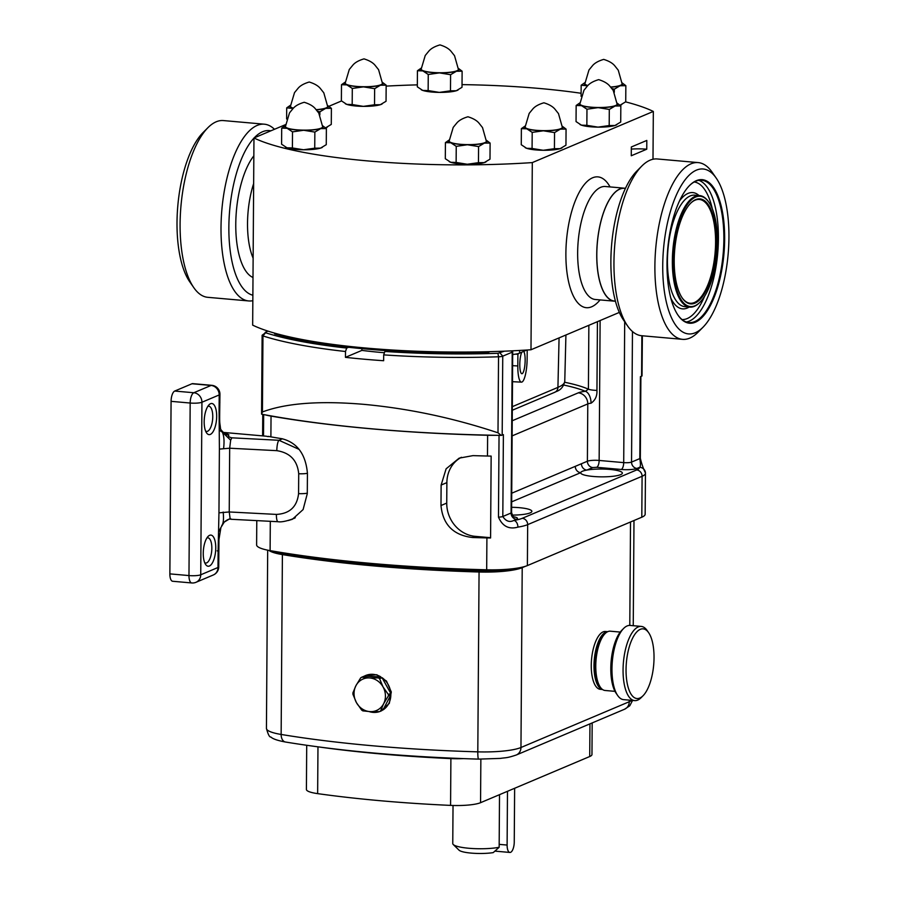 <?xml version="1.0" encoding="UTF-8"?>
<svg xmlns="http://www.w3.org/2000/svg" width="898" height="898" viewBox="0 0 898 898"><rect width="100%" height="100%" fill="white"/><g stroke="black" fill="none" stroke-linecap="round" stroke-linejoin="round"><path stroke-width="1.35" d="M511.658 501.859L580.703 472.674A20.845 3.906 0.4 0 0 580.692 472.797A20.845 3.906 0.4 0 0 597.26 476.737A20.845 3.906 0.4 0 0 620.63 474.638A20.845 3.906 0.4 0 0 622.37 473.089A20.845 3.906 0.4 0 0 609.562 469.396A20.845 3.906 0.4 0 0 586.854 470.081A20.845 3.906 0.4 0 0 582.432 471.259A20.845 3.906 0.4 0 0 580.703 472.674A5.949 5.366 67.1 0 1 575.281 466.343L587.393 461.224A8.935 1.673 -179.6 0 1 599.146 460.45L623.706 462.616A5.949 1.111 0.4 0 0 631.541 462.1L639.825 458.597A5.949 1.111 -179.6 0 0 640.319 458.148L640.319 458.148C641.509 463.469 643.204 468.386 645.438 472.909L645.438 472.909A5.949 5.848 177.4 0 1 645.449 473.224A40.197 7.532 -179.6 0 1 645.449 473.291L645.157 514.24A40.197 7.532 -179.6 0 1 641.801 517.214L527.384 565.583A40.197 7.532 -179.6 0 1 486.682 569.792A381.089 71.413 -179.6 0 1 270.107 550.62A40.197 7.532 -179.6 0 1 256.615 544.895L256.783 520.615M641.801 517.214L642.092 476.277A40.197 7.532 -179.6 0 0 645.449 473.291L645.438 472.909A5.949 5.848 177.4 0 0 639.533 467.342C640.6 467.162 640.701 464.244 639.825 458.597L640.397 376.711L641.587 376.206A5.949 1.111 0.4 0 0 642.036 375.903L642.362 335.785M499.041 435.362L498.469 517.125C502.476 526.307 508.953 529.629 517.91 527.126A5.949 3.951 -99.3 0 0 513.937 520.425C509.559 522.557 505.855 521.255 502.813 516.507L511.085 513.005L512.219 352.162L502.745 356.169A5.949 1.111 -179.6 0 1 498.536 356.787A220.313 41.286 -179.6 0 1 383.693 354.878L383.648 360.727A220.313 41.286 -179.6 0 1 345.449 357.348L345.494 351.5A220.313 41.286 -179.6 0 1 262.957 335.931A5.949 1.111 -179.6 0 1 262.115 335.358A5.949 1.111 -179.6 0 1 262.227 335.145L265.527 332.743A217.338 40.724 0.4 0 0 346.707 348.065L345.494 351.5M268.727 436.462L268.266 436.361A40.197 7.532 0.4 0 0 270.893 436.866L271.039 416.1A381.089 71.413 0.4 0 0 487.625 435.272A40.197 7.532 0.4 0 0 496.28 435.306A370.672 69.46 -179.6 0 1 371.918 428.817A370.672 69.46 -179.6 0 1 265.224 414.854A370.672 69.46 -179.6 0 1 261.61 414.18L262.418 411.969L262.957 335.931L265.527 332.743M487.479 456.027A40.197 7.532 0.4 0 0 491.15 456.094L490.577 537.981A40.197 7.532 -179.6 0 1 486.907 537.913A381.089 71.413 -179.6 0 1 472.415 537.509C453.31 535.219 442.826 524.555 440.985 505.529L441.131 485.055L446.115 468.812L459.181 458.137L472.988 455.623A381.089 71.413 0.4 0 0 487.479 456.027L487.625 435.272M496.28 435.306A370.672 69.46 -179.6 0 0 501.286 435.395A5.949 1.111 0.4 0 0 502.184 435.126L503.385 434.621L502.813 516.507A5.949 1.111 0.4 0 1 498.469 517.125M270.893 436.866A381.089 71.413 0.4 0 0 281.983 438.718C297.182 442.624 305.668 454.119 307.43 473.224L307.284 493.687L303.097 509.581L292.366 519.291L288.224 520.537M268.266 436.653A40.197 7.532 -179.6 0 1 266.235 436.204L222.951 432.376M271.039 416.1A40.197 7.532 -179.6 0 1 265.224 414.854M597.428 321.686L596.945 390.394C597.226 396.018 595.262 400.295 591.041 403.202A10.417 5.669 -96.7 0 0 585.35 391.304L588.415 389.171L588.864 325.301M511.927 350.849L512.601 351.511A5.949 1.111 -179.6 0 1 512.713 351.724A5.949 1.111 -179.6 0 1 512.219 352.162L511.13 350.894M501.286 435.395L497.997 432.814C453.4 417.974 408.68 408.489 363.847 404.347C319.767 400.598 285.957 403.135 262.418 411.969M261.565 413.574L261.61 414.18M509.907 569.051A40.197 7.532 -179.6 0 1 479.24 570.567A370.672 69.46 -179.6 0 1 283.353 553.224A40.197 7.532 -179.6 0 1 275.922 551.608M383.693 354.878L384.905 351.444A217.338 40.724 0.4 0 0 497.93 353.307L504.328 351.185M489.994 351.668L487.457 352.734A212.871 39.894 -179.6 0 1 386.769 350.658L384.905 351.444M384.456 352.734A124.743 23.37 -179.6 0 1 361.894 350.388L361.905 348.649M361.894 350.388L345.449 357.348M386.769 350.658A212.871 39.894 -179.6 0 1 348.57 347.279L346.707 348.065M348.57 347.279A212.871 39.894 -179.6 0 1 274.62 333.899L274.631 333.136M267.986 331.126L265.168 332.35M490.577 537.7L475.165 536.342A31.262 28.164 67.1 0 1 446.733 503.093L446.878 482.63A31.262 28.164 67.1 0 1 461.415 457.284M294.297 518.348A31.262 28.164 67.1 0 1 293.051 518.707M591.041 403.202A8.935 1.673 0.4 0 0 587.786 403.909L587.393 461.224A5.949 5.366 -112.9 0 0 592.803 467.566L586.854 470.081A5.949 5.366 67.1 0 1 581.444 463.738M512.186 515.104A20.845 3.906 0.4 0 0 530.134 512.893A20.845 3.906 0.4 0 0 531.874 511.344A20.845 3.906 0.4 0 0 511.624 507.303M270.938 550.766A40.197 7.532 0.4 0 0 283.341 554.38A370.672 69.46 0.4 0 0 479.195 571.723A40.197 7.532 0.4 0 0 520.806 567.536L521.087 567.424M525.431 566.29L522.209 567.659A41.678 7.813 -179.6 0 1 479.061 572.004A372.154 69.741 -179.6 0 1 282.399 554.594A41.678 7.813 -179.6 0 1 268.895 550.407M602.558 689.518L600.302 689.316A29.028 11.371 -84.9 0 1 591.692 673.332A29.028 11.371 -84.9 0 1 605.42 631.496L607.677 631.687M602.502 689.484A29.028 11.371 -84.9 0 1 594.42 673.567A29.028 11.371 -84.9 0 1 607.62 631.721M592.175 722.924L591.962 754.556A26.794 5.018 -179.6 0 1 589.717 756.531L480.553 802.689A26.794 5.018 -179.6 0 1 450.572 805.394A351.32 65.835 -179.6 0 1 317.645 793.63A26.794 5.018 -179.6 0 1 306.409 789.454L306.712 745.295M453.03 805.484L452.76 843.536A26.805 5.018 0.4 0 0 453.243 844.502A26.805 5.018 0.4 0 0 468.846 848.262A26.805 5.018 0.4 0 0 499.153 847.285L499.513 794.663M453.243 844.502L459.046 850.182A20.845 3.906 0.4 0 0 471.181 853.1A20.845 3.906 0.4 0 0 493.215 852.617L499.153 847.285M514.633 788.276L514.251 842.043A8.935 3.502 -84.9 0 1 509.896 852.449A8.935 3.502 -84.9 0 1 507.112 845.063L507.482 791.295M365.553 675.543A19.352 17.432 -112.9 0 0 364.307 676.138L380.842 676.879A19.352 17.432 -112.9 0 0 365.553 675.543L376.812 674.746L386.477 681.066L391.292 691.931L389.328 703.336L380.629 711.194A19.352 17.432 -112.9 0 0 381.875 710.599L379.416 711.631L370.257 711.631A17.118 15.423 -112.9 0 0 383.581 703.819A17.118 15.423 -112.9 0 0 383.064 686.959L388.329 694.468A19.352 17.432 67.1 0 1 388.374 695.928L383.581 703.819L380.584 710.947A19.352 17.432 67.1 0 1 379.416 711.631M360.693 677.855A19.352 17.432 67.1 0 1 361.849 677.171L369.224 677.923A17.118 15.423 -112.9 0 0 355.9 685.735L360.693 677.855M364.307 676.138L361.849 677.171M380.842 676.879L378.384 677.911A19.352 17.432 67.1 0 1 379.585 678.697L383.064 686.959A17.118 15.423 -112.9 0 0 369.224 677.923L378.384 677.911M382.043 677.664L390.787 693.424A19.352 17.432 -112.9 0 0 382.043 677.664L379.585 678.697M390.787 693.424L388.329 694.468M390.832 694.895L383.031 709.914A19.352 17.432 -112.9 0 0 388.733 703.583A19.352 17.432 -112.9 0 0 390.832 694.895L388.374 695.928M383.031 709.914L380.584 710.947M370.257 711.631L362.893 710.89A19.352 17.432 67.1 0 1 361.681 710.105L356.416 702.595A17.118 15.423 -112.9 0 0 370.257 711.631M369.1 711.575A19.352 17.432 -112.9 0 0 380.629 711.194M356.416 702.595L352.948 694.334A19.352 17.432 67.1 0 1 352.903 692.874L355.9 685.735A17.118 15.423 -112.9 0 0 356.416 702.595M526.879 350.029L519.583 353.116A16.377 3.064 -179.6 0 1 512.691 354.508M619.339 312.414L530.987 349.76A214.364 40.163 -179.6 0 1 252.664 325.132L253.966 137.966L285.53 124.62M646.751 149.214L631.272 155.758L631.328 146.98L646.807 140.436L646.751 149.214A19.352 3.626 -179.6 0 0 631.316 149.102M530.987 349.76L532.301 162.594A214.364 40.163 -179.6 0 1 253.966 137.966M652.992 159.249L653.329 111.442L532.301 162.594M519.167 353.273L517.888 354.25L517.809 365.946A19.801 4.557 93 0 0 521.446 382.144A19.801 4.557 93 0 0 527.137 358.807L527.205 350.007M521.839 352.162A11.36 2.615 93 0 0 519.796 364.431A11.36 2.615 93 0 0 521.884 373.725A11.36 2.615 93 0 0 525.15 360.322A11.36 2.615 93 0 0 523.669 351.387M386.162 86.118A214.364 40.163 -179.6 0 1 417.346 84.872M462.032 84.625A214.364 40.163 -179.6 0 1 581.107 93.269M625.625 101.878A214.364 40.163 -179.6 0 1 653.329 111.442M616.769 124.755A19.352 3.626 -179.6 0 1 616.623 124.833A19.352 3.626 -179.6 0 1 614.95 125.496A19.352 3.626 -179.6 0 1 598.012 127.134A19.352 3.626 -179.6 0 1 581.433 125.148A19.352 3.626 -179.6 0 1 580.097 124.575A19.352 3.626 -179.6 0 1 579.985 124.519M382.099 103.988A19.352 3.626 -179.6 0 1 381.953 104.067A19.352 3.626 -179.6 0 1 380.281 104.718A19.352 3.626 -179.6 0 1 363.342 106.368A19.352 3.626 -179.6 0 1 346.763 104.381A19.352 3.626 -179.6 0 1 345.427 103.809A19.352 3.626 -179.6 0 1 345.315 103.753M327.332 127.134A19.352 3.626 -179.6 0 1 327.186 127.213A19.352 3.626 -179.6 0 1 325.581 127.853L331.283 124.418L331.396 108.321L325.637 108.377L319.868 111.835L319.845 114.933M486.043 161.876A19.352 3.626 -179.6 0 1 485.897 161.966A19.352 3.626 -179.6 0 1 484.213 162.617A19.352 3.626 -179.6 0 1 467.286 164.255A19.352 3.626 -179.6 0 1 450.706 162.28A19.352 3.626 -179.6 0 1 449.359 161.707A19.352 3.626 -179.6 0 1 449.247 161.64M562.002 147.912A19.352 3.626 -179.6 0 1 561.856 147.99A19.352 3.626 -179.6 0 1 560.172 148.641A19.352 3.626 -179.6 0 1 543.245 150.28A19.352 3.626 -179.6 0 1 526.666 148.305A19.352 3.626 -179.6 0 1 525.319 147.732A19.352 3.626 -179.6 0 1 525.207 147.665M458.059 90.013A19.352 3.626 -179.6 0 1 457.913 90.092A19.352 3.626 -179.6 0 1 456.24 90.754A19.352 3.626 -179.6 0 1 439.302 92.393A19.352 3.626 -179.6 0 1 422.722 90.406A19.352 3.626 -179.6 0 1 421.387 89.834A19.352 3.626 -179.6 0 1 421.274 89.778M621.786 104.505A19.352 3.626 -179.6 0 1 621.64 104.583A19.352 3.626 -179.6 0 1 620.035 105.212L625.738 101.788L625.85 85.692L620.091 85.748L614.322 89.194L614.299 92.303M322.315 147.395A19.352 3.626 -179.6 0 1 322.169 147.474A19.352 3.626 -179.6 0 1 320.496 148.125A19.352 3.626 -179.6 0 1 303.558 149.764A19.352 3.626 -179.6 0 1 286.978 147.788A19.352 3.626 -179.6 0 1 285.643 147.216A19.352 3.626 -179.6 0 1 285.53 147.149M328.915 106.29L341.521 100.958M314.738 148.181L320.496 148.125L326.266 144.679L326.378 128.571L320.631 128.627L314.85 132.085L314.738 148.181L303.558 149.764L292.4 147.957L292.512 131.86L287.113 128.291L281.703 128.122L281.59 144.219L286.978 147.788L292.4 147.957M314.85 132.085L303.692 130.266L292.512 131.86M281.703 128.122L285.474 125.496A19.352 3.626 -179.6 0 0 287.113 128.291A19.352 3.626 -179.6 0 0 303.692 130.266A19.352 3.626 -179.6 0 0 320.631 128.627A19.352 3.626 -179.6 0 0 322.651 125.765L326.378 128.571M303.715 130.131A18.611 3.491 0.4 0 0 322.663 126.775L318.79 113.081L315.142 108.501C312.931 105.919 309.294 103.842 304.22 102.282C299.124 103.764 295.453 105.796 293.208 108.355L289.504 112.879L285.441 126.517A18.611 3.491 0.4 0 0 303.715 130.131M614.322 89.194L611.942 88.554M587.573 85.804L581.163 85.231L581.085 96.355M622.112 82.863L625.85 85.692M581.163 85.231L584.935 82.605A19.352 3.626 -179.6 0 0 586.585 85.4A19.352 3.626 -179.6 0 0 587.651 85.737M622.112 82.885A19.352 3.626 -179.6 0 1 620.091 85.748A19.352 3.626 -179.6 0 1 610.82 87.173M610.696 87.027A18.611 3.491 0.4 0 0 622.123 83.896L618.262 70.201L614.614 65.621C612.402 63.028 608.765 60.952 603.692 59.391C598.596 60.884 594.925 62.905 592.68 65.464L588.965 69.988L584.912 83.626A18.611 3.491 0.4 0 0 587.853 85.535M450.482 90.81L456.24 90.754L462.01 87.297L462.122 71.2L456.375 71.256L450.594 74.702L450.482 90.81L439.302 92.393L428.144 90.575L428.256 74.478L422.857 70.908L417.435 70.74L417.323 86.837L422.722 90.406L428.144 90.575M450.594 74.702L439.436 72.895L428.256 74.478M458.384 68.371L462.122 71.2M417.435 70.74L421.218 68.113A19.352 3.626 -179.6 0 0 422.857 70.908A19.352 3.626 -179.6 0 0 439.436 72.895A19.352 3.626 -179.6 0 0 456.375 71.256A19.352 3.626 -179.6 0 0 458.384 68.394M439.448 72.749A18.611 3.491 0.4 0 0 458.407 69.404L454.534 55.71L450.886 51.13C448.674 48.537 445.038 46.46 439.964 44.9C434.868 46.393 431.197 48.413 428.952 50.973L425.237 55.496L421.184 69.146A18.611 3.491 0.4 0 0 439.448 72.749M554.425 148.698L560.172 148.641L565.953 145.195L566.066 129.088L560.307 129.144L554.537 132.601L554.425 148.698L543.245 150.28L532.076 148.473L532.2 132.376L526.8 128.807L521.379 128.638L521.267 144.735L526.666 148.305L532.076 148.473M554.537 132.601L543.38 130.794L532.2 132.376M521.379 128.638L525.15 126.012A19.352 3.626 -179.6 0 0 526.8 128.807A19.352 3.626 -179.6 0 0 543.38 130.794A19.352 3.626 -179.6 0 0 560.307 129.144A19.352 3.626 -179.6 0 0 562.328 126.281L566.066 129.088M543.391 130.648A18.611 3.491 0.4 0 0 562.339 127.292L558.477 113.597L554.829 109.028C552.618 106.435 548.981 104.359 543.907 102.799C538.811 104.28 535.141 106.312 532.896 108.871L529.18 113.395L525.128 127.033A18.611 3.491 0.4 0 0 543.391 130.648M478.466 162.673L484.213 162.617L489.994 159.171L490.106 143.063L484.348 143.119L478.578 146.576L478.466 162.673L467.286 164.255L456.128 162.448L456.24 146.352L450.841 142.782L445.419 142.614L445.307 158.71L450.706 162.28L456.128 162.448M478.578 146.576L467.42 144.758L456.24 146.352M445.419 142.614L449.191 139.987A19.352 3.626 -179.6 0 0 450.841 142.782A19.352 3.626 -179.6 0 0 467.42 144.758A19.352 3.626 -179.6 0 0 484.348 143.119A19.352 3.626 -179.6 0 0 486.368 140.256L490.106 143.063M467.431 144.623A18.611 3.491 0.4 0 0 486.379 141.267L482.518 127.572L478.87 122.992C476.658 120.411 473.022 118.334 467.948 116.774C462.852 118.255 459.181 120.287 456.936 122.846L453.221 127.37L449.168 141.008A18.611 3.491 0.4 0 0 467.431 144.623M319.868 111.835L317.488 111.184M293.118 108.445L286.709 107.861L286.63 118.985M316.365 109.803A19.352 3.626 -179.6 0 0 325.637 108.377A19.352 3.626 -179.6 0 0 327.658 105.515L331.396 108.321M286.709 107.861L290.481 105.246A19.352 3.626 -179.6 0 0 292.131 108.041A19.352 3.626 -179.6 0 0 293.197 108.366M316.242 109.657A18.611 3.491 0.4 0 0 327.669 106.525L323.808 92.831L320.159 88.251C317.948 85.658 314.311 83.581 309.238 82.021C304.141 83.514 300.471 85.535 298.226 88.105L294.51 92.629L290.458 106.267A18.611 3.491 0.4 0 0 293.399 108.175M374.522 104.774L380.281 104.718L386.05 101.272L386.162 85.164L380.415 85.22L374.634 88.678L374.522 104.774L363.342 106.368L352.184 104.55L352.297 88.453L346.897 84.883L341.487 84.715L341.375 100.812L346.763 104.381L352.184 104.55M374.634 88.678L363.477 86.87L352.297 88.453M382.436 82.347L386.162 85.164M341.487 84.715L345.259 82.088A19.352 3.626 -179.6 0 0 346.897 84.883A19.352 3.626 -179.6 0 0 363.477 86.87A19.352 3.626 -179.6 0 0 380.415 85.22A19.352 3.626 -179.6 0 0 382.436 82.369M363.499 86.724A18.611 3.491 0.4 0 0 382.447 83.368L378.574 69.674L374.926 65.105C372.715 62.512 369.078 60.435 364.004 58.875C358.908 60.368 355.238 62.389 353.004 64.948L349.288 69.472L345.225 83.11A18.611 3.491 0.4 0 0 363.499 86.724M609.192 125.552L614.95 125.496L620.72 122.038L620.832 105.942L615.085 105.998L609.304 109.444L609.192 125.552L598.012 127.134L586.854 125.327L586.966 109.219L581.567 105.65L576.157 105.481L576.045 121.589L581.433 125.148L586.854 125.327M609.304 109.444L598.147 107.637L586.966 109.219M617.094 103.113L620.832 105.942M576.157 105.481L579.928 102.855A19.352 3.626 -179.6 0 0 581.567 105.65A19.352 3.626 -179.6 0 0 598.147 107.637A19.352 3.626 -179.6 0 0 615.085 105.998A19.352 3.626 -179.6 0 0 617.106 103.135M598.169 107.502A18.611 3.491 0.4 0 0 617.117 104.146L613.244 90.451L609.596 85.871C607.385 83.278 603.748 81.202 598.674 79.641C593.578 81.134 589.907 83.155 587.674 85.714L583.958 90.249L579.895 103.887A18.611 3.491 0.4 0 0 598.169 107.502M487.457 352.734L487.468 351.724M223.658 433.072L226.173 433.296L228.923 434.879C225.825 435.036 223.613 434.116 222.311 432.118L230.663 440.2L231.841 437.82C228.754 437.09 227.789 436.102 228.923 434.879M307.43 473.291A8.935 1.673 -179.6 0 1 298.708 473.74C297.395 460.438 290.099 452.749 276.82 450.661A8.935 2.043 -87 0 1 278.975 440.278L299.135 449.404M231.269 519.123L230.113 518.539L231.269 519.123L230.113 518.539L224.253 522.075C227.239 519.594 229.439 518.662 230.865 519.269L278.01 521.716C280.838 522.232 285.328 521.446 291.468 519.381L295.307 517.753M223.613 448.293C224.455 441.12 224.017 435.732 222.311 432.118L219.247 430.209L219.393 449.101L229.675 448.214L230.663 440.2M210.323 434.419A15.625 6.118 -84.9 0 1 206.585 432.926A15.625 6.118 -84.9 0 1 204.329 418.524A15.625 6.118 -84.9 0 1 209.077 404.751A15.625 6.118 -84.9 0 1 210.536 403.707A15.625 6.118 -84.9 0 1 216.676 416.425A15.625 6.118 -84.9 0 1 210.323 434.419M209.402 566.021A15.625 6.118 -84.9 0 1 205.664 564.528A15.625 6.118 -84.9 0 1 203.408 550.126A15.625 6.118 -84.9 0 1 208.156 536.353A15.625 6.118 -84.9 0 1 209.616 535.309A15.625 6.118 -84.9 0 1 215.756 548.027A15.625 6.118 -84.9 0 1 209.402 566.021M191.757 582.959A8.935 8.935 0 0 0 196.022 582.286A8.935 8.048 67.1 0 0 200.737 574.787A8.935 1.673 0.4 0 1 188.973 575.573A8.935 3.502 95.1 0 0 191.757 582.959L172.663 581.264A8.935 3.502 -84.9 0 1 169.868 573.878L188.973 575.573L190.174 403.034L171.08 401.339A8.935 3.502 -84.9 0 1 174.706 391.057L193.811 392.74L211.075 385.444A8.935 8.048 67.1 0 1 219.202 394.94A8.935 1.673 -179.6 0 0 219.943 394.278L219.718 410.397L219.09 411.318L219.202 394.94L201.938 402.248L200.737 574.787L218.001 567.491L218.113 551.114L217.204 550.844M230.113 518.539L229.237 511.961L218.955 512.848L218.113 551.114M219.09 411.318L219.247 430.209M205.62 431.085A12.651 4.961 95.1 0 0 206.585 431.433A12.651 4.961 95.1 0 0 207.606 431.253A12.651 4.961 95.1 0 0 212.725 417.963A12.651 4.961 95.1 0 0 208.819 406.222A12.651 4.961 95.1 0 0 207.808 406.39M204.699 562.687A12.651 4.961 95.1 0 0 205.664 563.024A12.651 4.961 95.1 0 0 206.697 562.855A12.651 4.961 95.1 0 0 211.805 549.565A12.651 4.961 95.1 0 0 207.898 537.823A12.651 4.961 95.1 0 0 206.888 537.992M171.08 401.339L169.868 573.878M219.943 394.278A8.935 8.935 0 0 0 211.805 385.321A8.935 3.502 95.1 0 0 211.075 385.444L191.981 383.76L174.706 391.057M191.981 383.76A8.935 3.502 -84.9 0 1 192.7 383.637L211.805 385.321M220.706 429.255L222.311 432.118L221.267 430.164L224.713 433.813L223.782 433.689M224.421 433.689L226.173 433.296M218.528 531.975L220.919 527.474L218.955 539.496L218.742 566.829A8.935 1.673 0.4 0 1 218.001 567.491A8.935 8.048 67.1 0 1 213.286 574.989L196.022 582.286M224.253 522.075L220.919 527.474M223.164 512.051C223.905 519.1 223.4 523.657 221.66 525.723M278.01 521.716A8.935 2.043 -87 0 1 276.382 514.408C289.672 513.712 297.081 506.775 298.574 493.619L298.708 473.74M218.057 559.297L218.786 558.635M219.887 402.472L219.146 403.135M600.358 687.217L598.831 685.017A27.49 10.765 -84.9 0 1 594.869 659.693A27.49 10.765 -84.9 0 1 603.22 635.47L605.106 633.573A29.757 11.652 95.1 0 0 596.059 659.805A29.757 11.652 95.1 0 0 600.358 687.217A29.757 11.652 95.1 0 0 605.05 690.472L614.995 691.359M620.249 632.069L610.292 631.193A29.757 11.652 95.1 0 0 609.764 631.171A29.757 11.652 95.1 0 0 605.106 633.573M617.712 695.557L616.196 693.357A34.977 13.694 -84.9 0 1 611.145 661.141A34.977 13.694 -84.9 0 1 621.775 630.306L623.661 628.409A37.245 14.593 95.1 0 0 612.335 661.242A37.245 14.593 95.1 0 0 617.712 695.557A37.245 14.593 95.1 0 0 623.582 699.632L634.673 700.608A37.245 14.593 -84.9 0 1 623.358 663.083A37.245 14.593 -84.9 0 1 640.577 626.389A37.245 14.593 -84.9 0 1 641.239 626.411A37.245 14.593 -84.9 0 1 647.121 630.486L648.637 632.686A34.977 13.694 95.1 0 0 642.497 628.836A34.977 13.694 95.1 0 0 626.265 664.093A34.977 13.694 95.1 0 0 637.591 698.554A34.977 13.694 95.1 0 0 643.058 695.737A34.977 13.694 95.1 0 0 653.688 664.902A34.977 13.694 95.1 0 0 648.637 632.686M641.239 626.411L630.149 625.435A37.245 14.593 95.1 0 0 629.487 625.412A37.245 14.593 95.1 0 0 623.661 628.409M643.058 695.737L641.172 697.634A37.245 14.593 -84.9 0 1 635.346 700.631A37.245 14.593 -84.9 0 1 634.673 700.608M625.446 188.344A56.72 22.214 95.1 0 0 624.436 188.187A56.72 22.214 95.1 0 0 596.743 254.28A56.72 22.214 95.1 0 0 614.434 301.178A56.72 22.214 95.1 0 0 615.456 301.212M682.132 297.833A52.106 20.407 95.1 0 0 690.147 303.255A52.106 20.407 95.1 0 0 694.39 302.525A52.106 20.407 95.1 0 0 715.437 247.826A52.106 20.407 95.1 0 0 699.34 199.457A52.106 20.407 95.1 0 0 695.097 200.175A52.106 20.407 95.1 0 0 690.495 203.375M694.929 303.165A52.701 20.643 -84.9 0 1 682.334 298.125A52.701 20.643 -84.9 0 1 674.724 249.577A52.701 20.643 -84.9 0 1 690.742 203.128A52.701 20.643 -84.9 0 1 695.647 199.637A52.701 20.643 -84.9 0 1 716.368 242.494A52.701 20.643 -84.9 0 1 694.929 303.165M694.906 305.791A55.373 21.687 95.1 0 0 700.07 302.132A55.373 21.687 95.1 0 0 716.896 253.315A55.373 21.687 95.1 0 0 708.904 202.297A55.373 21.687 95.1 0 0 695.669 197.01A55.373 21.687 95.1 0 0 673.141 260.757A55.373 21.687 95.1 0 0 694.906 305.791M699.823 302.368A55.968 21.922 -84.9 0 1 699.576 302.626A55.968 21.922 -84.9 0 1 694.356 306.33A55.968 21.922 -84.9 0 1 689.81 307.105A55.968 21.922 -84.9 0 1 672.512 255.133A55.968 21.922 -84.9 0 1 695.131 196.37A55.968 21.922 -84.9 0 1 699.677 195.596A55.968 21.922 -84.9 0 1 708.5 201.724A55.968 21.922 -84.9 0 1 708.702 202.016M677.923 315.041A71.458 27.984 95.1 0 0 688.99 322.573A71.458 27.984 95.1 0 0 694.794 321.585A71.458 27.984 95.1 0 0 723.665 246.568A71.458 27.984 95.1 0 0 701.585 180.229A71.458 27.984 95.1 0 0 695.782 181.216A71.458 27.984 95.1 0 0 689.372 185.695M696.332 180.678A72.053 28.22 95.1 0 0 689.619 185.448A72.053 28.22 95.1 0 0 667.719 248.959A72.053 28.22 95.1 0 0 678.125 315.333A72.053 28.22 95.1 0 0 695.344 322.225A72.053 28.22 95.1 0 0 724.652 239.272A72.053 28.22 95.1 0 0 696.332 180.678M625.401 188.423L624.413 188.333A56.563 22.158 95.1 0 0 619.822 189.119A56.563 22.158 95.1 0 0 596.968 248.51A56.563 22.158 95.1 0 0 614.445 301.032L615.433 301.122M695.265 332.754A82.773 32.418 95.1 0 0 702.977 327.265A82.773 32.418 95.1 0 0 728.132 254.302A82.773 32.418 95.1 0 0 716.189 178.062A82.773 32.418 95.1 0 0 696.399 170.149A82.773 32.418 95.1 0 0 662.735 265.438A82.773 32.418 95.1 0 0 695.265 332.754M716.189 178.062L712.193 172.304A88.722 34.753 95.1 0 0 698.195 162.594A88.722 34.753 95.1 0 0 690.989 163.818A88.722 34.753 95.1 0 0 655.147 256.963A88.722 34.753 95.1 0 0 682.559 339.343A88.722 34.753 95.1 0 0 689.765 338.119A88.722 34.753 95.1 0 0 698.038 332.238L702.977 327.265M698.195 162.594L657.269 158.968A88.722 34.753 95.1 0 0 650.051 160.192A88.722 34.753 95.1 0 0 641.789 166.074A88.722 34.753 95.1 0 0 614.827 244.278A88.722 34.753 95.1 0 0 627.635 326.008A88.722 34.753 95.1 0 0 641.621 335.717L682.559 339.343M641.789 166.074L636.839 171.047A82.773 32.418 95.1 0 0 611.695 243.998A82.773 32.418 95.1 0 0 623.639 320.249L627.635 326.008M252.832 300.684A88.722 34.753 -84.9 0 1 248.69 300.942L207.764 297.317A88.722 34.753 -84.9 0 1 195.663 290.11A88.722 34.753 -84.9 0 1 193.766 287.607A88.722 34.753 -84.9 0 1 180.969 205.878A88.722 34.753 -84.9 0 1 207.921 127.673A88.722 34.753 -84.9 0 1 223.4 120.568L264.338 124.193A88.722 34.753 -84.9 0 1 274.474 129.29M248.69 300.942A88.722 34.753 -84.9 0 1 236.589 293.725A88.722 34.753 -84.9 0 1 223.95 193.137A88.722 34.753 -84.9 0 1 264.338 124.193M252.866 295.206A82.773 32.418 -84.9 0 1 243.392 288.763A82.773 32.418 -84.9 0 1 229.372 214.016A82.773 32.418 -84.9 0 1 253.966 138.124M193.766 287.607L189.77 281.849A82.773 32.418 -84.9 0 1 177.826 205.597A82.773 32.418 -84.9 0 1 202.982 132.646L207.921 127.673M254.213 137.865A82.773 32.418 -84.9 0 1 270.826 130.839M513.533 516.765A11.91 2.234 -179.6 0 1 516.507 519.336L513.937 520.425A34.236 6.421 0.4 0 0 522.254 518.303L636.671 469.946A5.949 5.366 -112.9 0 1 642.092 476.277L527.665 524.645A40.197 7.532 -179.6 0 1 517.91 527.126M527.384 565.583L527.665 524.645A5.949 5.366 -112.9 0 0 522.254 518.303M486.682 569.792L486.907 537.913M270.107 550.62L270.309 521.323M263.664 414.562L263.507 435.968M641.868 335.74L641.587 376.206M636.671 469.946A34.236 6.421 0.4 0 0 639.533 467.342L636.963 468.43A5.949 5.366 -112.9 0 1 631.541 462.1L632.461 331.519M502.184 435.126L502.745 356.169L500.029 353.004M636.963 468.43A11.91 2.234 -179.6 0 1 621.281 469.474A5.949 2.335 -84.9 0 0 623.706 462.616L624.694 321.765M621.281 469.474L596.721 467.297A5.949 2.335 -84.9 0 0 599.146 460.45L600.122 320.541M516.507 519.336A5.949 5.366 67.1 0 1 511.085 513.005A5.949 1.111 0.4 0 0 511.591 512.567L512.713 351.724M512.23 420.758L578.312 392.83A10.417 9.384 -112.9 0 1 587.786 403.909L512.118 435.889M511.725 493.215L575.281 466.343M497.997 432.814L498.536 356.787L497.93 353.307M479.24 569.59L479.24 570.567M564.696 382.256A124.743 23.37 -179.6 0 1 588.415 389.171A10.417 1.953 -179.6 0 0 596.945 390.394M441.131 485.055L446.878 482.63M440.985 505.529L446.733 503.093M472.415 537.509L475.165 536.342M596.721 467.297L592.803 467.566M578.312 392.83A19.352 3.626 -179.6 0 1 585.35 391.304A122.364 22.933 0.4 0 0 563.843 385.074M479.206 570.567L479.195 571.723M283.341 553.224L283.341 554.38M282.399 554.594L281.141 734.452A8.935 5.669 99.4 0 0 285.463 742.017C277.594 740.558 272.734 738.897 270.882 737.011C269.546 737.348 268.053 734.463 266.437 728.379A41.678 7.813 0.4 0 0 281.141 734.452A372.154 69.741 0.4 0 0 477.803 751.851A41.678 7.813 0.4 0 0 520.963 747.506L629.262 701.731A41.678 7.813 0.4 0 0 631.709 700.35M629.274 700.137L629.262 701.731A8.935 8.048 67.1 0 1 624.548 709.24L629.767 705.806L632.574 700.429M522.209 567.659L520.963 747.506A8.935 8.048 67.1 0 1 516.249 755.016L624.548 709.24M479.061 572.004L477.803 751.851A8.935 1.033 91.7 0 0 478.612 759.124L500.467 758.395C505.944 757.497 506.27 758.339 516.249 755.016M629.79 625.412L630.519 521.985M463.233 758.619A26.794 5.018 -179.6 0 1 450.897 758.597A351.32 65.835 -179.6 0 1 320.766 747.226M450.897 758.114A2.975 0.584 -87.4 0 1 450.897 758.597L450.572 805.394M317.645 793.63L317.971 746.855M480.553 802.689L480.857 759.18M589.717 756.531L589.952 723.867M499.165 844.367L507.112 845.063M512.331 406.659L557.927 387.386L559.072 337.895M564.763 381.358C562.541 390.956 555.896 391.236 554.784 392.291A5.949 5.366 67.1 0 0 557.927 387.386A81.976 15.356 0.4 0 0 564.763 381.358L565.92 334.999M600.044 299.91A65.644 25.716 -84.9 0 1 565.886 253.371A65.644 25.716 -84.9 0 1 581.87 187.884A65.644 25.716 -84.9 0 1 610.045 186.919M624.436 188.187L605.331 186.503A56.72 22.214 95.1 0 0 577.65 252.585A56.72 22.214 95.1 0 0 595.329 299.494L614.434 301.178M519.583 353.116L519.605 350.456M517.809 365.946L512.612 365.677M517.933 353.655A5.949 5.691 52.5 0 0 517.888 354.25L515.575 354.138M517.888 354.25A5.949 1.369 93 0 0 517.888 353.666M231.841 437.82L278.975 440.278L282.466 438.796M298.574 493.619A8.935 1.673 0.4 0 0 307.284 493.182M276.82 450.661L229.675 448.214L229.237 511.961L276.382 514.408M218.955 512.848L219.393 449.101M190.174 403.034A8.935 1.673 0.4 0 0 201.938 402.248A8.935 8.048 67.1 0 0 193.811 392.74A8.935 3.502 95.1 0 0 190.174 403.034M699.677 195.596L694.771 195.158A55.968 21.922 95.1 0 0 690.214 195.932A55.968 21.922 95.1 0 0 667.607 254.706A55.968 21.922 95.1 0 0 684.893 306.667L689.81 307.105M699.026 195.54A58.359 22.854 95.1 0 0 688.048 193.407A58.359 22.854 95.1 0 0 679.438 201.051M670.84 298.181A58.359 22.854 95.1 0 0 687.251 308.048A58.359 22.854 95.1 0 0 689.148 307.049M686.285 321.989A71.458 27.984 95.1 0 0 689.338 321.102A71.458 27.984 95.1 0 0 718.007 249.577A71.458 27.984 95.1 0 0 698.835 180.33M682.042 319.565A69.067 27.052 95.1 0 0 687.172 318.577A69.067 27.052 95.1 0 0 704.571 296.318M712.316 208.819A69.067 27.052 95.1 0 0 694.221 181.98M253.124 258.164A56.563 22.158 -84.9 0 1 253.651 183.551M252.989 277.482A65.498 25.66 -84.9 0 1 247.264 272.97A65.498 25.66 -84.9 0 1 236.028 216.137A65.498 25.66 -84.9 0 1 253.842 155.848M261.576 413.495L262.115 335.358M262.609 435.889L262.755 414.393M640.319 458.148L640.891 376.498M511.591 512.567C512.803 516.294 513.667 517.82 514.172 517.169L512.23 516.732M285.463 742.017C341.689 751.233 406.064 756.935 478.612 759.124M266.437 728.379L267.683 550.171M633.247 625.704L633.988 520.526M494.899 851.124L509.896 852.449M554.784 392.291L512.298 410.24M521.446 382.144L512.5 381.684M220.504 428.84L220.481 428.301C219.786 421.353 219.527 425.573 219.718 410.397M213.286 574.989A8.935 8.935 0 0 0 218.742 566.829M220.459 428.761L221.267 430.164M708.904 202.297L708.5 201.724"/></g></svg>
